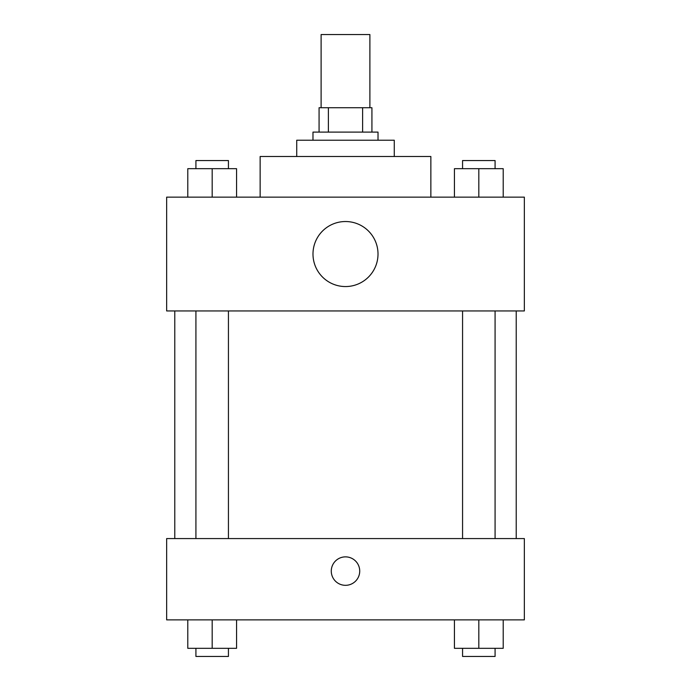 <?xml version="1.0" encoding="UTF-8"?>
<svg xmlns="http://www.w3.org/2000/svg" width="691" height="691" viewBox="0 0 691 691"><rect width="100%" height="100%" fill="white"/><g stroke="black" fill="none" stroke-linecap="round" stroke-linejoin="round"><path stroke-width="1.04" d="M369.892 107.718L369.892 34.55L321.108 34.55L321.108 107.718M328.389 132.102L328.389 107.718L319.078 107.718L319.078 132.102L319.078 107.718M328.389 107.718L371.922 107.718L371.922 132.102M362.611 132.102L362.611 107.718M312.98 140.23L312.98 132.102L378.02 132.102L378.02 140.23M296.724 156.494L296.724 140.23L394.276 140.23L394.276 156.494M260.144 197.142L260.144 156.494L430.856 156.494L430.856 197.142M166.652 197.142L524.348 197.142L524.348 310.95L166.652 310.95L166.652 197.142M345.5 286.558A32.52 32.52 0 0 1 317.342 237.782A32.52 32.52 0 0 1 373.658 237.782A32.52 32.52 0 0 1 345.5 286.558M166.652 538.574L524.348 538.574L524.348 619.87L166.652 619.87L166.652 538.574M345.5 585.32A14.226 14.226 0 0 1 333.183 563.977A14.226 14.226 0 0 1 357.817 563.977A14.226 14.226 0 0 1 345.5 585.32M454.436 619.87L454.436 648.322L503.212 648.322L503.212 619.87L503.212 648.322M478.82 648.322L478.82 619.87M495.084 648.322L495.084 656.45L462.564 656.45L462.564 648.322M187.788 619.87L187.788 648.322L236.564 648.322L236.564 619.87L236.564 648.322M212.18 648.322L212.18 619.87M228.436 648.322L228.436 656.45L195.916 656.45L195.916 648.322M454.436 197.142L454.436 168.682L503.212 168.682L503.212 197.142L503.212 168.682M478.82 197.142L478.82 168.682M495.084 168.682L495.084 160.554L462.564 160.554L462.564 168.682M187.788 197.142L187.788 168.682L236.564 168.682L236.564 197.142L236.564 168.682M212.18 197.142L212.18 168.682M228.436 168.682L228.436 160.554L195.916 160.554L195.916 168.682M516.22 538.574L516.22 310.95M174.78 538.574L174.78 310.95M462.564 310.95L462.564 538.574M495.084 310.95L495.084 538.574M228.436 538.574L228.436 310.95M195.916 538.574L195.916 310.95"/></g></svg>
